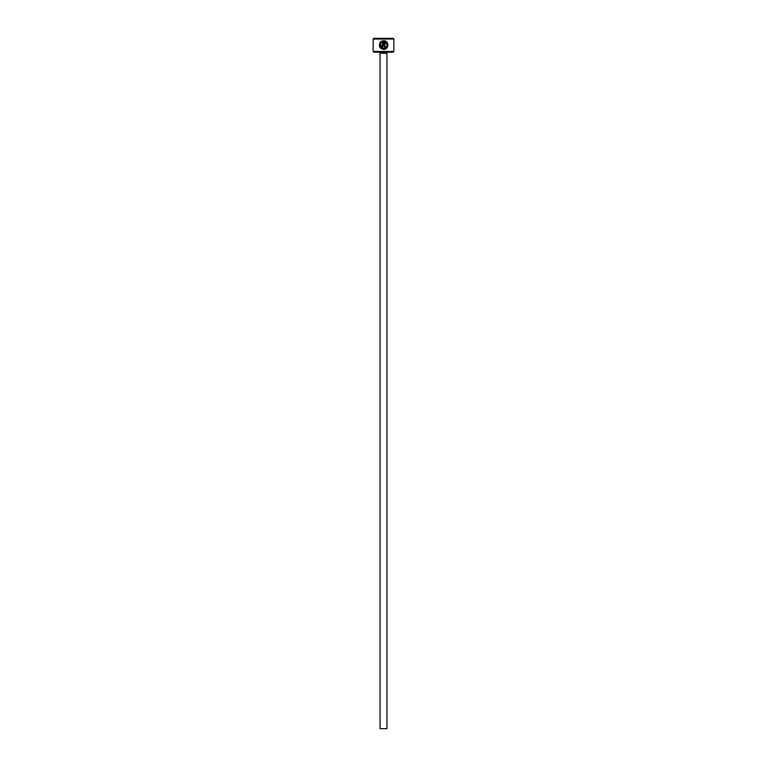 <?xml version="1.0" encoding="UTF-8"?>
<svg xmlns="http://www.w3.org/2000/svg" width="767" height="767" viewBox="0 0 767 767"><rect width="100%" height="100%" fill="white"/><g stroke="black" fill="none" stroke-linecap="round" stroke-linejoin="round"><path stroke-width="1.15" d="M383.586 48.532C387.603 46.988 388.035 44.764 384.89 41.84L384.89 46.797L384.018 46.797L384.018 40.737C389.339 40.987 388.917 49.673 383.586 49.395C379.521 48.436 378.409 46.068 380.221 42.31L380.844 42.923C379.464 45.924 380.384 47.784 383.586 48.532L380.135 44.707M385.226 49.078L386.568 48.206M386.587 48.187L387.92 45.234M382.282 45.493L381.42 45.493L382.282 45.493L382.282 41.84L381.458 42.31L380.844 41.696L383.155 40.737L383.155 45.493L381.851 46.797L380.547 45.493L381.42 45.493M393.855 51.466L393.164 52.156L373.836 52.156L373.145 51.466L393.855 51.466L393.855 39.04L373.145 39.04L373.836 38.35L393.164 38.35L393.855 39.04M386.952 728.65L380.048 728.65L380.048 53.191L386.952 53.191L386.952 728.65M379.013 52.156A1.035 1.035 0 0 1 380.048 53.191M387.987 52.156A1.035 1.035 0 0 0 386.952 53.191M373.145 51.466L373.145 39.04M381.458 42.31L382.282 41.84M381.698 41.15L380.844 41.696M380.547 45.493L381.851 46.797M386.635 43.393L386.99 45.723"/></g></svg>
